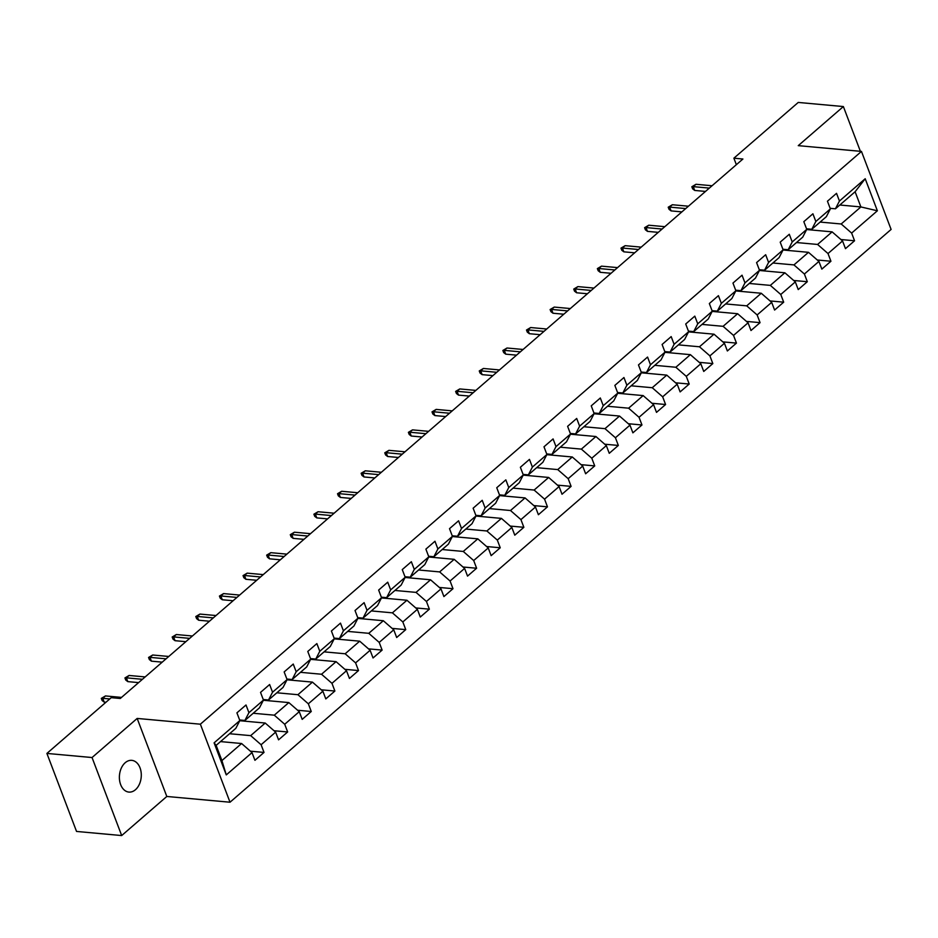<?xml version="1.0" encoding="UTF-8"?>
<svg xmlns="http://www.w3.org/2000/svg" width="938" height="938" viewBox="0 0 938 938"><rect width="100%" height="100%" fill="white"/><g stroke="black" fill="none" stroke-linecap="round" stroke-linejoin="round"><path stroke-width="1.41" d="M125.211 762.711A15.934 10.916 95.2 0 0 119.548 780.099A15.934 10.916 95.2 0 0 128.893 792.082A15.934 10.916 95.2 0 0 135.459 789.714A15.934 10.916 95.2 0 0 141.122 772.326A15.934 10.916 95.2 0 0 131.777 760.355A15.934 10.916 95.2 0 0 125.211 762.711M230.009 802.225L891.1 229.435L861.459 151.405L200.369 724.195L230.009 802.225L166.812 796.468L137.171 718.438L92.041 757.541L121.682 835.559L166.812 796.468M121.682 835.559L76.541 831.443L46.9 753.425L92.041 757.541M839.815 205.012L860.885 206.935L855.116 191.751L835.43 208.799L839.451 201.025L836.532 193.334L827.445 201.201L830.365 208.893L815.837 221.497L812.906 213.794L803.819 221.673L806.75 229.364L792.211 241.957L789.292 234.266L780.205 242.133L783.124 249.836L768.585 262.429L765.666 254.726L756.579 262.605L759.51 270.296L744.971 282.889L742.04 275.197L732.965 283.065L735.884 290.768L721.345 303.361L718.426 295.658L709.339 303.537L712.259 311.228L697.731 323.821L694.8 316.129L685.713 323.997L688.644 331.7L674.105 344.293L671.186 336.59L662.099 344.469L665.019 352.16L650.48 364.753L647.56 357.061L638.473 364.929L641.404 372.632L626.865 385.225L623.946 377.522L614.859 385.401L617.779 393.092L603.24 405.685L600.32 397.993L591.233 405.861L594.153 413.564L579.625 426.157L576.694 418.454L567.607 426.333L570.539 434.024L556 446.617L553.08 438.925L543.993 446.793L546.913 454.496L532.385 467.089L529.454 459.386L520.367 467.265L523.298 474.956L508.759 487.549L505.84 479.857L496.753 487.725L499.673 495.428L485.134 508.021L482.214 500.317L473.127 508.197L476.047 515.888L461.519 528.481L458.588 520.789L449.513 528.657L452.433 536.36L437.894 548.953L434.974 541.249L425.887 549.129L428.807 556.82L414.279 569.413L411.348 561.721L402.261 569.589L405.193 577.292L390.654 589.885L387.734 582.181L378.647 590.061L381.567 597.752L367.028 610.345L364.108 602.653L355.021 610.521L357.953 618.224L343.414 630.817L340.482 623.125L331.407 630.993L334.327 638.684L319.788 651.289L316.868 643.585L307.781 651.453L310.701 659.156L296.173 671.749L293.242 664.057L284.155 671.925L287.087 679.616L272.548 692.221L269.628 684.517L260.541 692.385L263.461 700.088L248.922 712.681L246.002 704.989L236.915 712.857L239.847 720.548L214.099 742.861L226.281 774.905L221.907 760.566L241.594 743.517L220.512 741.595M839.451 201.025L865.199 178.724L877.37 210.78L851.634 233.081L854.553 240.773L840.917 239.53M226.281 774.905L252.017 752.604L254.937 760.308L264.024 752.428L261.104 744.737L275.643 732.144L278.563 739.836L287.649 731.968L284.718 724.265L299.257 711.672L302.188 719.376L311.264 711.496L308.344 703.805L322.883 691.212L325.803 698.904L334.889 691.036L331.97 683.333L346.497 670.74L349.428 678.444L358.515 670.564L355.584 662.873L370.123 650.28L373.043 657.972L382.129 650.104L379.21 642.401L393.749 629.808L396.668 637.512L405.755 629.633L402.824 621.941L417.363 609.348L420.294 617.04L429.37 609.172L426.45 601.469L440.989 588.876L443.909 596.58L452.995 588.701L450.076 581.009L464.603 568.416L467.534 576.108L476.621 568.24L473.69 560.537L488.229 547.944L491.149 555.648L500.235 547.769L497.316 540.077L511.855 527.484L514.774 535.176L523.861 527.308L520.93 519.605L535.469 507.012L538.4 514.716L547.475 506.837L544.556 499.145L559.095 486.552L562.014 494.244L571.101 486.376L568.182 478.673L582.709 466.08L585.64 473.772L594.727 465.905L591.796 458.213L606.335 445.609L609.254 453.312L618.341 445.444L615.422 437.741L629.961 425.149L632.88 432.84L641.967 424.973L639.036 417.281L653.575 404.677L656.506 412.38L665.581 404.513L662.662 396.809L677.201 384.217L680.12 391.908L689.207 384.041L686.288 376.349L700.815 363.745L703.746 371.448L712.833 363.581L709.902 355.877L724.441 343.285L727.36 350.976L736.447 343.109L733.528 335.417L748.067 322.813L750.986 330.516L760.073 322.649L757.142 314.945L771.681 302.353L774.6 310.044L783.687 302.177L780.768 294.485L795.307 281.881L798.226 289.584L807.313 281.705L804.394 274.013L818.921 261.421L821.852 269.112L830.939 261.245L828.008 253.541L842.547 240.949L845.466 248.652L854.553 240.773M46.9 753.425L111.247 697.661L120.287 698.482L742.908 159.014L733.879 158.194L736.353 164.701M830.365 208.893L826.355 216.678L811.816 229.271L806.528 228.79M806.657 229.54L832.123 231.862L817.584 244.455L796.503 242.532M811.816 229.271L815.837 221.497M842.547 240.949L832.123 231.862M828.008 253.541L817.584 244.455M806.75 229.364L802.729 237.138L788.19 249.731L782.913 249.25M783.042 250L808.497 252.322L793.958 264.915L772.889 263.003M788.19 249.731L792.211 241.957M818.921 261.421L808.497 252.322M804.394 274.013L793.958 264.915M783.124 249.836L779.103 257.61L764.576 270.203L759.288 269.722M759.417 270.472L784.872 272.794L770.344 285.387L749.263 283.464M764.576 270.203L768.585 262.429M795.307 281.881L784.872 272.794M780.768 294.485L770.344 285.387M759.51 270.296L755.489 278.07L740.95 290.663L735.662 290.182M735.791 290.932L761.257 293.254L746.718 305.847L725.649 303.935M740.95 290.663L744.971 282.889M771.681 302.353L761.257 293.254M757.142 314.945L746.718 305.847M735.884 290.768L731.863 298.542L717.336 311.135L712.048 310.654M712.177 311.404L737.631 313.726L723.092 326.318L702.023 324.396M717.336 311.135L721.345 303.361M748.067 322.813L737.631 313.726M733.528 335.417L723.092 326.318M712.259 311.228L708.249 319.002L693.71 331.606L688.422 331.114M688.551 331.864L714.017 334.186L699.478 346.779L678.397 344.867M693.71 331.606L697.731 323.821M724.441 343.285L714.017 334.186M709.902 355.877L699.478 346.779M688.644 331.7L684.623 339.474L670.084 352.067L664.808 351.586M664.936 352.336L690.391 354.658L675.852 367.25L654.783 365.328M670.084 352.067L674.105 344.293M700.815 363.745L690.391 354.658M686.288 376.349L675.852 367.25M665.019 352.16L660.997 359.934L646.47 372.538L641.182 372.046M641.311 372.796L666.766 375.118L652.238 387.722L631.157 385.799M646.47 372.538L650.48 364.753M677.201 384.217L666.766 375.118M662.662 396.809L652.238 387.722M641.404 372.632L637.383 380.406L622.844 392.999L617.556 392.518M617.685 393.268L643.151 395.59L628.612 408.182L607.543 406.26M622.844 392.999L626.865 385.225M653.575 404.677L643.151 395.59M639.036 417.281L628.612 408.182M617.779 393.092L613.757 400.866L599.23 413.47L593.942 412.99M594.071 413.74L619.526 416.05L604.987 428.654L583.917 426.731M599.23 413.47L603.24 405.685M629.961 425.149L619.526 416.05M615.422 437.741L604.987 428.654M594.153 413.564L590.143 421.338L575.604 433.931L570.316 433.45M570.445 434.2L595.911 436.522L581.372 449.114L560.291 447.192M575.604 433.931L579.625 426.157M606.335 445.609L595.911 436.522M591.796 458.213L581.372 449.114M570.539 434.024L566.517 441.798L551.978 454.402L546.702 453.922M546.831 454.672L572.286 456.982L557.747 469.586L536.677 467.663M551.978 454.402L556 446.617M582.709 466.08L572.286 456.982M568.182 478.673L557.747 469.586M546.913 454.496L542.891 462.27L528.364 474.863L523.076 474.382M523.205 475.132L548.66 477.454L534.132 490.046L513.051 488.123M528.364 474.863L532.385 467.089M559.095 486.552L548.66 477.454M544.556 499.145L534.132 490.046M523.298 474.956L519.277 482.73L504.738 495.334L499.45 494.854M499.579 495.604L525.046 497.914L510.507 510.518L489.437 508.595M504.738 495.334L508.759 487.549M535.469 507.012L525.046 497.914M520.93 519.605L510.507 510.518M499.673 495.428L495.651 503.202L481.124 515.794L475.836 515.314M475.965 516.064L501.42 518.386L486.881 530.978L465.811 529.055M481.124 515.794L485.134 508.021M511.855 527.484L501.42 518.386M497.316 540.077L486.881 530.978M476.047 515.888L472.037 523.674L457.498 536.266L452.21 535.786M452.339 536.536L477.805 538.846L463.266 551.45L442.185 549.527M457.498 536.266L461.519 528.481M488.229 547.944L477.805 538.846M473.69 560.537L463.266 551.45M452.433 536.36L448.411 544.134L433.872 556.726L428.596 556.246M428.725 556.996L454.18 559.318L439.641 571.91L418.571 569.987M433.872 556.726L437.894 548.953M464.603 568.416L454.18 559.318M450.076 581.009L439.641 571.91M428.807 556.82L424.797 564.606L410.258 577.198L404.97 576.718M405.099 577.468L430.554 579.79L416.026 592.382L394.945 590.459M410.258 577.198L414.279 569.413M440.989 588.876L430.554 579.79M426.45 601.469L416.026 592.382M405.193 577.292L401.171 585.066L386.632 597.658L381.344 597.178M381.473 597.928L406.94 600.25L392.401 612.842L371.331 610.919M386.632 597.658L390.654 589.885M417.363 609.348L406.94 600.25M402.824 621.941L392.401 612.842M381.567 597.752L377.545 605.538L363.018 618.13L357.73 617.65M357.859 618.4L383.314 620.721L368.775 633.314L347.705 631.391M363.018 618.13L367.028 610.345M393.749 629.808L383.314 620.721M379.21 642.401L368.775 633.314M357.953 618.224L353.931 625.998L339.392 638.59L334.104 638.11M334.233 638.86L359.7 641.182L345.161 653.774L324.079 651.851M339.392 638.59L343.414 630.817M370.123 650.28L359.7 641.182M355.584 662.873L345.161 653.774M334.327 638.684L330.305 646.47L315.766 659.062L310.49 658.582M310.619 659.332L336.074 661.653L321.535 674.246L300.465 672.323M315.766 659.062L319.788 651.289M346.497 670.74L336.074 661.653M331.97 683.333L321.535 674.246M310.701 659.156L306.691 666.93L292.152 679.522L286.864 679.042M286.993 679.792L312.448 682.114L297.921 694.706L276.839 692.783M292.152 679.522L296.173 671.749M322.883 691.212L312.448 682.114M308.344 703.805L297.921 694.706M287.087 679.616L283.065 687.402L268.526 699.994L263.238 699.514M263.367 700.264L288.834 702.585L274.295 715.178L253.225 713.255M268.526 699.994L272.548 692.221M299.257 711.672L288.834 702.585M284.718 724.265L274.295 715.178M263.461 700.088L259.439 707.862L244.912 720.454L239.624 719.974M239.753 720.724L265.208 723.046L250.681 735.638L229.599 733.727M244.912 720.454L248.922 712.681M275.643 732.144L265.208 723.046M261.104 744.737L250.681 735.638M239.847 720.548L235.825 728.334L216.139 745.382L214.099 742.861M252.017 752.604L241.594 743.517M860.38 151.311L843.379 106.557L798.238 102.441L733.879 158.194M843.379 106.557L798.261 145.648L861.459 151.405M137.171 718.438L200.369 724.195M216.139 745.382L221.907 760.566M835.43 208.799L830.153 208.318M820.129 222.072L841.198 223.983L860.885 206.935L877.37 210.78M855.116 191.751L865.199 178.724M851.634 233.081L841.198 223.983M264.024 752.428L250.387 751.186M287.649 731.968L274.013 730.725M311.264 711.496L297.639 710.254M334.889 691.036L321.253 689.793M358.515 670.564L344.879 669.322M382.129 650.104L368.493 648.861M405.755 629.633L392.119 628.39M429.37 609.172L415.745 607.93M452.995 588.701L439.359 587.458M476.621 568.24L462.985 566.998M500.235 547.769L486.599 546.526M523.861 527.308L510.225 526.066M547.475 506.837L533.851 505.594M571.101 486.376L557.465 485.134M594.727 465.905L581.091 464.662M618.341 445.444L604.705 444.202M641.967 424.973L628.331 423.73M665.581 404.513L651.957 403.27M689.207 384.041L675.571 382.798M712.833 363.581L699.197 362.338M736.447 343.109L722.811 341.866M760.073 322.649L746.437 321.406M783.687 302.177L770.063 300.934M807.313 281.705L793.677 280.474M830.939 261.245L817.303 260.002M109.781 698.939L102.734 698.294L104.177 702.093L102.113 700.51L101.316 698.4L102.734 698.294L105.466 695.937L121.541 697.403M104.177 702.093L105.959 702.257M101.316 698.4L105.466 695.937M142.435 679.3L126.36 677.834L127.803 681.621L125.739 680.038L124.942 677.94L126.36 677.834L129.081 675.466L145.156 676.931M127.803 681.621L138.601 682.606M124.942 677.94L129.081 675.466M166.049 658.828L149.974 657.362L151.417 661.161L149.365 659.578L148.556 657.468L149.974 657.362L152.706 655.005L168.781 656.471M151.417 661.161L162.227 662.146M148.556 657.468L152.706 655.005M189.675 638.368L173.6 636.902L175.043 640.689L172.979 639.106L172.182 637.008L173.6 636.902L176.332 634.534L192.396 635.999M175.043 640.689L185.853 641.674M172.182 637.008L176.332 634.534M213.301 617.896L197.226 616.43L198.668 620.229L196.605 618.646L195.796 616.536L197.226 616.43L199.946 614.073L216.021 615.539M198.668 620.229L209.467 621.214M195.796 616.536L199.946 614.073M236.915 597.424L220.84 595.97L222.283 599.757L220.219 598.174L219.422 596.064L220.84 595.97L223.572 593.602L239.647 595.067M222.283 599.757L233.093 600.742M219.422 596.064L223.572 593.602M260.541 576.964L244.466 575.498L245.908 579.297L243.845 577.714L243.048 575.604L244.466 575.498L247.186 573.141L263.261 574.607M245.908 579.297L256.707 580.282M243.048 575.604L247.186 573.141M284.155 556.492L268.08 555.038L269.523 558.825L267.471 557.242L266.662 555.132L268.08 555.038L270.812 552.67L286.887 554.135M269.523 558.825L280.333 559.81M266.662 555.132L270.812 552.67M307.781 536.032L291.706 534.566L293.148 538.365L291.085 536.782L290.288 534.672L291.706 534.566L294.426 532.209L310.501 533.675M293.148 538.365L303.959 539.35M290.288 534.672L294.426 532.209M331.395 515.56L315.332 514.094L316.774 517.893L314.711 516.31L313.902 514.2L315.332 514.094L318.052 511.738L334.127 513.203M316.774 517.893L327.573 518.878M313.902 514.2L318.052 511.738M355.021 495.1L338.946 493.634L340.388 497.433L338.325 495.85L337.528 493.74L338.946 493.634L341.678 491.278L357.753 492.731M340.388 497.433L351.199 498.418M337.528 493.74L341.678 491.278M378.647 474.628L362.572 473.162L364.014 476.961L361.951 475.378L361.153 473.268L362.572 473.162L365.292 470.806L381.367 472.271M364.014 476.961L374.813 477.946M361.153 473.268L365.292 470.806M402.261 454.168L386.186 452.702L387.629 456.501L385.565 454.918L384.768 452.808L386.186 452.702L388.918 450.346L404.993 451.799M387.629 456.501L398.439 457.486M384.768 452.808L388.918 450.346M425.887 433.696L409.812 432.23L411.254 436.029L409.191 434.446L408.393 432.336L409.812 432.23L412.532 429.874L428.607 431.339M411.254 436.029L422.053 437.014M408.393 432.336L412.532 429.874M449.501 413.236L433.438 411.77L434.88 415.569L432.817 413.986L432.008 411.876L433.438 411.77L436.158 409.402L452.233 410.867M434.88 415.569L445.679 416.554M432.008 411.876L436.158 409.402M473.127 392.764L457.052 391.298L458.494 395.097L456.431 393.514L455.634 391.404L457.052 391.298L459.784 388.942L475.859 390.407M458.494 395.097L469.305 396.082M455.634 391.404L459.784 388.942M496.753 372.304L480.678 370.838L482.12 374.637L480.057 373.054L479.259 370.944L480.678 370.838L483.398 368.47L499.473 369.935M482.12 374.637L492.919 375.622M479.259 370.944L483.398 368.47M520.367 351.832L504.292 350.366L505.734 354.165L503.671 352.582L502.874 350.472L504.292 350.366L507.024 348.01L523.099 349.475M505.734 354.165L516.545 355.15M502.874 350.472L507.024 348.01M543.993 331.372L527.918 329.906L529.36 333.705L527.297 332.122L526.499 330.012L527.918 329.906L530.638 327.538L546.713 329.004M529.36 333.705L540.159 334.69M526.499 330.012L530.638 327.538M567.607 310.9L551.544 309.434L552.986 313.233L550.923 311.651L550.114 309.54L551.544 309.434L554.264 307.078L570.339 308.543M552.986 313.233L563.785 314.218M550.114 309.54L554.264 307.078M591.233 290.44L575.158 288.974L576.6 292.773L574.537 291.19L573.739 289.08L575.158 288.974L577.89 286.606L593.953 288.072M576.6 292.773L587.411 293.746M573.739 289.08L577.89 286.606M614.859 269.968L598.784 268.502L600.226 272.301L598.163 270.719L597.365 268.608L598.784 268.502L601.504 266.146L617.579 267.611M600.226 272.301L611.025 273.286M597.365 268.608L601.504 266.146M638.473 249.508L622.398 248.042L623.84 251.83L621.777 250.258L620.979 248.148L622.398 248.042L625.13 245.674L641.205 247.14M623.84 251.83L634.651 252.814M620.979 248.148L625.13 245.674M662.099 229.036L646.024 227.571L647.466 231.369L645.403 229.787L644.605 227.676L646.024 227.571L648.744 225.214L664.819 226.679M647.466 231.369L658.265 232.354M644.605 227.676L648.744 225.214M685.713 208.576L669.65 207.11L671.092 210.898L669.029 209.315L668.219 207.216L669.65 207.11L672.37 204.742L688.445 206.208M671.092 210.898L681.891 211.882M668.219 207.216L672.37 204.742M709.339 188.104L693.264 186.639L694.706 190.437L692.643 188.855L691.845 186.744L693.264 186.639L695.996 184.282L712.059 185.747M694.706 190.437L705.517 191.422M691.845 186.744L695.996 184.282"/></g></svg>
